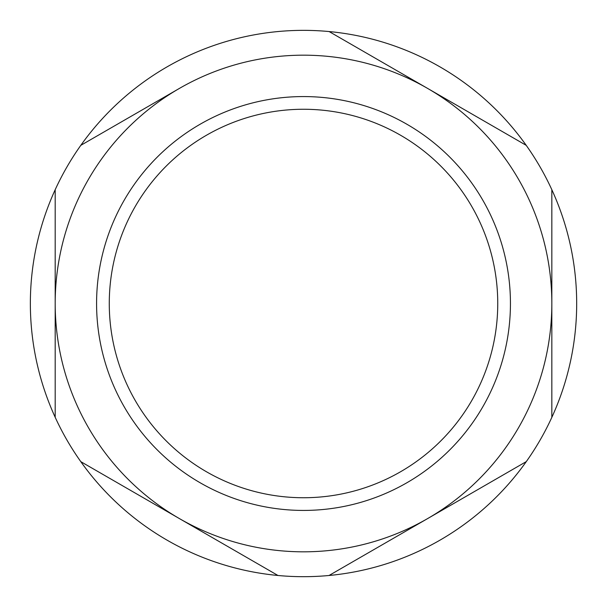 <?xml version="1.0" encoding="UTF-8"?>
<svg xmlns="http://www.w3.org/2000/svg" width="607" height="607" viewBox="0 0 607 607"><rect width="100%" height="100%" fill="white"/><g stroke="black" fill="none" stroke-linecap="round" stroke-linejoin="round"><path stroke-width="0.91" d="M497.748 303.5A194.24 194.24 0 0 1 206.388 471.715A194.24 194.24 0 0 1 206.388 135.285A194.24 194.24 0 0 1 497.748 303.5M510.441 303.5A206.934 206.934 0 0 1 200.044 482.709A206.934 206.934 0 0 1 200.044 124.291A206.934 206.934 0 0 1 510.441 303.5M329.123 31.556A273.15 273.15 0 0 0 80.799 461.654A273.15 273.15 0 0 0 551.831 189.703A273.15 273.15 0 0 0 329.123 31.556L427.669 88.447A248.316 248.316 0 0 0 55.191 303.5A248.316 248.316 0 0 0 179.353 518.553L80.799 461.654M55.191 417.297L55.191 189.703M80.799 145.346L179.353 88.447M551.831 189.703L551.831 303.5A248.316 248.316 0 0 0 427.669 88.447L526.216 145.346M526.216 461.654L427.669 518.553A248.316 248.316 0 0 0 551.831 303.5L551.831 417.297M427.669 518.553L329.123 575.444L427.669 518.553A248.316 248.316 0 0 1 179.353 518.553L277.9 575.444"/></g></svg>
